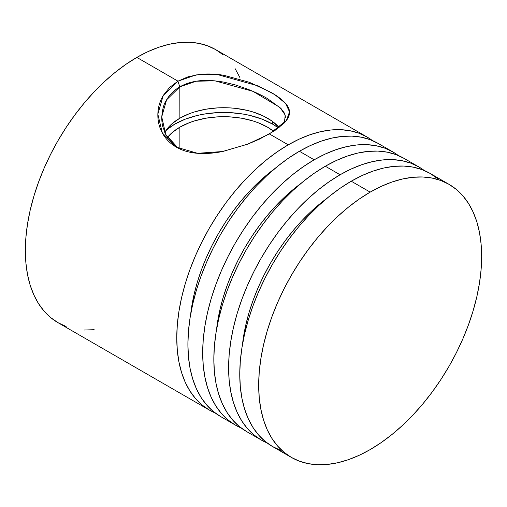 <?xml version="1.0" encoding="UTF-8"?>
<svg xmlns="http://www.w3.org/2000/svg" width="507" height="507" viewBox="0 0 507 507"><rect width="100%" height="100%" fill="white"/><g stroke="black" fill="none" stroke-linecap="round" stroke-linejoin="round"><path stroke-width="0.76" d="M223.01 54.724L215.665 49.604L207.553 45.801L198.769 43.349L189.384 42.271L179.497 42.582L169.192 44.274L158.583 47.328L147.759 51.727L136.833 57.411L177.97 81.164L188.034 76.798L199.409 74.44C207.414 73.572 215.722 73.895 224.322 75.404L249.406 82.305L271.08 92.407C277.253 95.937 281.955 99.461 285.188 102.965C288.287 106.299 289.725 109.658 289.51 113.042C289.288 116.369 287.444 119.772 283.977 123.264L274.623 130.73L259.343 139.191L247.974 144.051L223.067 151.409C214.277 153.228 205.918 153.868 197.99 153.329C189.7 152.746 182.482 150.687 176.322 147.15C170.149 143.582 165.44 138.766 162.196 132.707C159.097 126.883 157.652 120.596 157.861 113.828C158.076 107.224 159.908 101.039 163.362 95.278L169.604 87.458L177.97 81.164L136.833 57.411A157.658 91.026 120 0 0 33.836 196.342A157.658 91.026 120 0 0 58.001 322.68L209.41 410.093L215.183 412.971A157.658 91.026 -60 0 1 209.41 410.093A157.658 91.026 -60 0 1 185.245 283.762A157.658 91.026 -60 0 1 288.242 144.831L269.401 133.949L286.417 120.451L289.522 111.87L285.593 103.422L274.851 94.689L258.386 85.981L216.926 74.409L196.07 74.903L177.913 81.202L179.814 86.862L196.044 81.24L214.854 80.809L252.968 91.342L279.902 107.395L285.232 115.089L284.389 122.757M166.214 130.109A69.294 40.009 0 0 1 272.684 124.171L278.514 127.992A69.294 40.009 0 0 0 272.684 124.171L272.684 121.585L272.684 124.171L262.182 119.196L250.205 115.501L243.804 114.176L230.476 112.649L216.895 112.649L203.567 114.176L197.166 115.501L185.188 119.196L174.687 124.171L166.068 130.236M274.908 168.539A139.33 80.442 120 0 0 190.626 314.517L193.966 294.966L197.223 282.57L201.355 270.092L206.324 257.651L212.084 245.356L218.58 233.334L225.742 221.705L233.505 210.57L241.801 200.043L250.54 190.22L259.641 181.208L274.908 168.539M220.558 416.532L213.213 411.411L206.698 405.03L201.07 397.437L196.393 388.723L192.704 378.957L190.049 368.234L188.446 356.668L187.907 344.361L188.446 331.432L190.049 318.009L192.704 304.219L196.393 290.194L201.07 276.074L206.698 261.992L213.213 248.081L220.558 234.481L228.663 221.318L237.453 208.719L246.839 196.805L256.726 185.695L267.031 175.492L277.64 166.296L288.464 158.19L299.39 151.263L310.316 145.579L321.14 141.18L331.749 138.126L342.054 136.434L351.94 136.123L361.326 137.201L370.11 139.653L378.222 143.456A157.658 91.026 120 0 0 299.39 151.263A157.658 91.026 120 0 0 196.393 290.194A157.658 91.026 120 0 0 220.558 416.532L235.337 425.062A157.658 91.026 -60 0 1 211.172 298.731A157.658 91.026 -60 0 1 314.169 159.794L299.39 151.263L314.169 159.794L325.095 154.109L335.919 149.711L346.528 146.656L356.827 144.964L366.719 144.653L376.105 145.731L384.889 148.183L392.995 151.986L398.375 155.548A157.658 91.026 -60 0 0 392.995 151.986A157.658 91.026 -60 0 0 314.169 159.794L303.243 166.727L292.419 174.826L281.803 184.022L271.505 194.225L261.612 205.335L252.233 217.25L243.442 229.848L235.337 243.011L227.992 256.612L221.47 270.523L215.849 284.604L211.172 298.731L207.483 312.749L204.828 326.54L203.225 339.963L202.686 352.891L203.225 365.198L204.828 376.764L207.483 387.487L211.172 397.254L215.849 405.974L221.47 413.56L227.992 419.942L235.337 425.062A157.658 91.026 -60 0 0 241.11 427.94L235.337 425.062M300.835 183.509A139.33 80.442 120 0 0 216.552 329.487L219.892 309.935L223.15 297.539L227.282 285.061L232.25 272.62L238.011 260.325L244.501 248.303L251.668 236.674L259.432 225.539L267.728 215.012L276.467 205.189L285.568 196.177L300.835 183.509M437.421 178.515L430.069 173.394L421.963 169.592L413.18 167.139L403.794 166.062L393.901 166.372L383.603 168.058L372.994 171.119L362.169 175.511L351.243 181.202L370.167 192.128A157.658 91.026 -60 0 1 448.999 184.32A157.658 91.026 -60 0 1 473.164 310.658A157.658 91.026 -60 0 1 370.167 449.589L381.093 442.655L391.917 434.556L402.526 425.36L412.831 415.157L422.718 404.047L432.103 392.133L440.894 379.534L448.999 366.371L456.344 352.771L462.859 338.86L468.487 324.778L473.164 310.658L476.853 296.633L479.508 282.843L481.111 269.42L481.65 256.491L481.111 244.184L479.508 232.618L476.853 221.895L473.164 212.129L468.487 203.408L462.859 195.822L456.344 189.441L448.999 184.32L440.894 180.517L432.103 178.065L422.718 176.987L412.831 177.298L402.526 178.99L391.917 182.045L381.093 186.437L370.167 192.128L359.241 199.055L348.417 207.16L337.808 216.356L327.503 226.559L317.616 237.669L308.231 249.583L299.447 262.182L291.335 275.345L283.99 288.946L277.475 302.856L271.847 316.938L267.17 331.058L263.488 345.083L260.826 358.874L259.223 372.296L258.684 385.219L259.223 397.526L260.826 409.098L263.488 419.815L267.17 429.587L271.847 438.302L277.475 445.894L283.99 452.276L291.335 457.396L299.447 461.199L308.231 463.652L317.616 464.729L327.503 464.418L337.808 462.726L348.417 459.672L359.241 455.273L370.167 449.589A157.658 91.026 -60 0 1 291.341 457.396A157.658 91.026 -60 0 1 267.17 331.058A157.658 91.026 -60 0 1 370.167 192.128L351.243 181.202A157.658 91.026 120 0 0 248.246 320.132A157.658 91.026 120 0 0 272.411 446.471L280.517 450.273M326.755 198.478A139.33 80.442 120 0 0 242.479 344.456L245.819 324.905L249.076 312.508L253.208 300.03L258.177 287.583L263.938 275.295L270.427 263.272L277.595 251.637L285.359 240.508L293.654 229.982L302.394 220.158L311.494 211.14L326.762 198.478M246.484 431.501L239.139 426.381L232.624 419.999L226.997 412.406L222.32 403.686L218.631 393.92L215.976 383.203L214.372 371.631L213.834 359.324L214.372 346.401L215.976 332.972L218.631 319.188L222.32 305.163L226.997 291.043L232.624 276.961L239.139 263.051L246.484 249.45L254.59 236.287L263.38 223.688L272.766 211.774L282.653 200.664L292.951 190.461L303.566 181.265L314.391 173.16L325.317 166.233L336.242 160.542L347.067 156.15L357.676 153.095L367.981 151.403L377.867 151.092L387.253 152.17L396.037 154.622L404.142 158.425A157.658 91.026 120 0 0 325.317 166.233A157.658 91.026 120 0 0 222.32 305.163A157.658 91.026 120 0 0 246.484 431.501L261.263 440.032A157.658 91.026 -60 0 1 237.099 313.694A157.658 91.026 -60 0 1 340.096 174.763L325.317 166.233L340.096 174.763A157.658 91.026 -60 0 1 418.921 166.955A157.658 91.026 -60 0 1 424.302 170.517L418.921 166.955L410.816 163.153L402.032 160.7L392.646 159.623L382.753 159.933L372.455 161.625L361.84 164.68L351.021 169.078L340.096 174.763L329.163 181.696L318.345 189.795L307.73 198.991L297.432 209.195L287.539 220.304L278.159 232.219L269.369 244.818L261.263 257.981L253.918 271.581L247.397 285.492L241.776 299.574L237.099 313.694L233.41 327.718L230.755 341.509L229.145 354.932L228.613 367.86L229.145 380.168L230.755 391.734L233.41 402.457L237.099 412.223L241.776 420.943L247.397 428.529L253.918 434.911L261.263 440.032A157.658 91.026 -60 0 0 267.037 442.909L261.263 440.032M209.41 410.093L202.065 404.979L195.55 398.591L189.922 391.005L185.245 382.284L181.557 372.518L178.901 361.802L177.298 350.229L176.759 337.922L177.298 324.993L178.901 311.571L181.557 297.78L185.245 283.762L189.922 269.642L195.55 255.553L202.065 241.649L209.41 228.042L217.516 214.879L226.306 202.28L235.692 190.372L245.578 179.256L255.877 169.053L266.492 159.857L277.316 151.758L288.242 144.831L269.401 133.949L247.568 144.21L222.44 151.536L197.553 153.298L176.29 147.131L162.322 132.935L157.848 114.202L163.222 95.519L177.913 81.202L179.814 86.862L166.594 99.822L161.733 116.851L165.713 134.45L178.134 148.133L166.378 135.692L162.899 127.067C162.31 125.4 161.917 122.358 161.72 117.935C162.177 110.032 163.71 104.144 166.328 100.278C169.522 94.733 174.015 90.265 179.814 86.862L179.871 118.188L189.257 113.739L194.473 111.933L205.696 109.246L217.611 107.877L229.76 107.877L235.774 108.397L247.397 110.431L252.892 111.933L262.994 115.83L271.581 120.786L279.135 127.517A61.962 35.775 0 0 0 179.871 118.188L179.871 86.83C185.676 83.516 192.445 81.475 200.17 80.708C205.563 79.954 213.409 80.417 223.714 82.096L235.654 85.018L247.213 88.979C255.306 92.192 262.068 95.398 267.5 98.605L281.005 108.492L284.484 113.207L285.65 117.865M179.871 127.168A61.962 35.775 180 0 1 273.691 131.338L267.5 127.168L258.107 122.719L252.892 120.913L241.674 118.226L229.76 116.857L223.682 116.686L217.611 116.857L205.696 118.226L194.473 120.913L189.257 122.719L179.871 127.168L179.871 148.969L179.871 127.168A61.962 35.775 180 0 0 167.443 137.448L172.165 132.587L179.871 127.168M179.871 118.188A61.962 35.775 0 0 0 164.75 132.428L169.04 126.617L172.165 123.607L179.871 118.188M448.999 184.32L430.069 173.394A157.658 91.026 120 0 0 351.243 181.202L340.317 188.129L329.493 196.234L318.878 205.43L308.579 215.633L298.686 226.743L289.307 238.658L280.517 251.25L272.411 264.42L265.066 278.02L258.545 291.931L252.923 306.013L248.246 320.132L244.558 334.157L241.902 347.941L240.299 361.364L239.76 374.293L240.299 386.6L241.902 398.172L244.558 408.889L248.246 418.655L252.923 427.376L258.545 434.968L265.066 441.35L272.411 446.471L291.341 457.396M288.242 144.831L299.168 139.14L309.992 134.748L320.601 131.687L330.906 129.995L340.793 129.691L350.179 130.762L358.962 133.214L367.068 137.023L372.449 140.578A157.658 91.026 -60 0 0 367.068 137.017A157.658 91.026 -60 0 0 288.242 144.831M367.068 137.017L215.659 49.604A157.658 91.026 120 0 0 136.833 57.411L125.907 64.345L115.083 72.444L104.474 81.64L94.169 91.843L84.282 102.953L74.897 114.867L66.106 127.466L58.001 140.629L50.656 154.229L44.141 168.14L38.513 182.222L33.836 196.342L30.147 210.367L27.492 224.157L25.889 237.58L25.35 250.509L25.889 262.816L27.492 274.382L30.147 285.105L33.836 294.871L38.513 303.592L44.141 311.178L50.656 317.559L58.001 322.68L66.106 326.483M84.282 330.013L94.169 329.702M239.83 77.413L235.153 68.699M286.1 120.869L286.411 120.457M404.142 158.425L418.921 166.955M378.216 143.456L392.995 151.986"/></g></svg>
